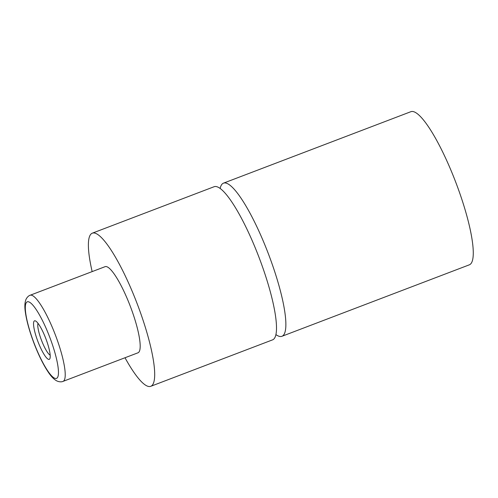 <?xml version="1.0" encoding="UTF-8"?>
<svg xmlns="http://www.w3.org/2000/svg" width="498" height="498" viewBox="0 0 498 498"><rect width="100%" height="100%" fill="white"/><g stroke="black" fill="none" stroke-linecap="round" stroke-linejoin="round"><path stroke-width="0.75" d="M220.16 188.437A81.958 16.758 69.1 0 1 223.509 183.139A81.958 16.758 69.1 0 1 267.544 251.615A81.958 16.758 69.1 0 1 281.912 336.299A81.958 16.758 69.1 0 1 275.886 334.575M45.617 338.067A20.617 4.214 -110.9 0 0 35.526 320.955A20.617 4.214 -110.9 0 0 38.153 342.151A20.617 4.214 -110.9 0 0 49.893 358.635A20.617 4.214 -110.9 0 0 45.617 338.067M38.041 323.358A17.418 3.561 -110.9 0 0 41.658 340.713A17.418 3.561 -110.9 0 0 50.174 355.167M30.141 295.246L105.103 266.667A46.102 9.425 69.1 0 1 129.878 305.181A46.102 9.425 69.1 0 1 137.952 352.814L62.997 381.4C62.848 381.568 60.246 382.508 56.797 380.908C54.014 379.426 51.207 376.556 48.374 372.299C43.538 365.09 38.869 355.734 34.374 344.23C29.619 331.842 26.593 321.023 25.298 311.773C24.576 306.712 24.757 302.697 25.846 299.74C27.353 296.254 29.924 295.221 30.141 295.246A46.102 9.425 69.1 0 1 54.917 333.766A46.102 9.425 69.1 0 1 62.997 381.4M92.155 271.603A81.958 16.758 69.1 0 1 92.329 233.164A81.958 16.758 69.1 0 1 136.365 301.632A81.958 16.758 69.1 0 1 150.732 386.317A81.958 16.758 69.1 0 1 125.004 357.751M92.329 233.164L214.14 186.713A81.958 16.758 69.1 0 1 258.176 255.181A81.958 16.758 69.1 0 1 272.537 339.873L150.732 386.317M223.509 183.139L410.906 111.683A81.958 16.758 69.1 0 1 454.948 180.151A81.958 16.758 69.1 0 1 469.309 264.836L281.912 336.299M34.468 344.162A40.979 8.379 -110.9 0 0 56.697 378.299A40.979 8.379 -110.9 0 0 49.302 336.057A40.979 8.379 -110.9 0 0 27.073 301.919A40.979 8.379 -110.9 0 0 34.468 344.162"/></g></svg>
